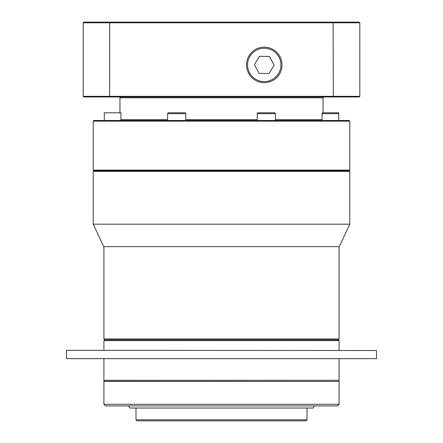<?xml version="1.0" encoding="UTF-8"?>
<svg xmlns="http://www.w3.org/2000/svg" width="443" height="443" viewBox="0 0 443 443"><rect width="100%" height="100%" fill="white"/><g stroke="black" fill="none" stroke-linecap="round" stroke-linejoin="round"><path stroke-width="0.66" d="M264.255 81.584A16.673 16.673 0 0 0 280.934 64.905A16.673 16.673 0 0 0 264.255 48.232A16.673 16.673 0 0 0 247.582 64.905A16.673 16.673 0 0 0 264.255 81.584M264.255 47.163A17.742 17.742 0 0 1 282.003 64.905A17.742 17.742 0 0 1 264.255 82.653A17.742 17.742 0 0 1 246.513 64.905A17.742 17.742 0 0 1 264.255 47.163M269.012 73.56L274.128 65.115L269.372 56.46L259.498 56.255L254.387 64.7L259.144 73.355L269.012 73.56M305.947 420.85L137.053 420.85L135.984 419.781L307.016 419.781L305.947 420.85M135.984 408.025L135.984 419.781M307.016 408.025L307.016 419.781M314.497 405.888L313.262 408.025L129.738 408.025L128.503 405.888M337.871 112.793L338.723 112.793L338.723 113.652L322.072 113.652L322.515 112.793L337.871 112.793A0.853 0.853 0 0 1 338.723 113.652L338.723 120.49M275.38 113.652L257.206 113.652A0.853 0.853 0 0 1 258.059 112.793L274.522 112.793A0.853 0.853 0 0 1 275.38 113.652L275.38 120.49M185.794 113.652L167.62 113.652A0.853 0.853 0 0 1 168.478 112.793L184.941 112.793A0.853 0.853 0 0 1 185.794 113.652L185.794 120.49M104.122 381.273L339.083 381.423L103.917 381.423L103.917 380.315L339.083 380.315L339.083 358.858M349.128 170.732L93.872 170.732L93.229 171.369L349.771 171.369L349.128 170.732L349.771 170.09L349.771 121.133L93.229 121.133L93.872 120.49L349.128 120.49L349.771 121.133M104.775 339.792L338.225 339.792L339.083 340.645L103.917 340.645L104.775 339.792L103.917 338.934L339.083 338.934L339.083 246.624M323.047 112.793L323.047 97.831A0.853 0.853 0 0 1 323.905 96.973M119.953 112.793L119.953 97.831A0.853 0.853 0 0 0 119.095 96.973M66.721 350.308L376.495 350.524L66.721 350.308M376.495 358.647L66.505 358.647L376.495 358.647L376.495 350.524M103.917 380.315L103.917 358.858M338.878 381.273L339.083 380.315M339.083 404.282L337.477 405.888L105.523 405.888L103.917 404.282L339.083 404.282L339.083 381.423M103.917 404.282L103.917 381.423M66.505 358.647L66.505 350.524M339.083 350.308L339.083 340.645M103.917 350.308L103.917 340.645M338.225 339.792L339.083 338.934M103.917 338.934L103.917 246.624M349.771 224.175L339.305 246.624L103.695 246.624L93.229 224.175L349.771 224.175L349.771 171.369M257.206 113.652L257.206 120.49M167.62 113.652L167.62 120.49M93.229 224.175L93.229 171.369M93.872 170.732L93.229 170.09L349.771 170.09M93.229 170.09L93.229 121.133M109.903 22.15L109.676 22.792L83.184 22.792L83.821 22.15L333.097 22.15L333.324 96.336L359.816 96.336L359.816 22.792L109.676 22.792L109.676 96.336L333.324 96.336L333.097 96.973L83.821 96.973L83.184 96.336L109.676 96.336L109.903 96.973M83.184 22.792L83.184 96.336M333.097 22.15L359.179 22.15L359.816 22.792M359.816 96.336L359.179 96.973L333.097 96.973M322.072 113.652L322.072 120.49M172.432 112.793L180.982 112.793M120.928 120.49L120.928 112.793L104.277 112.793L104.277 120.49M262.799 112.793L267.572 112.793M120.928 119.638L167.62 119.638M185.794 119.638L257.206 119.638M275.38 119.638L322.072 119.638M323.047 97.831L119.953 97.831"/></g></svg>
